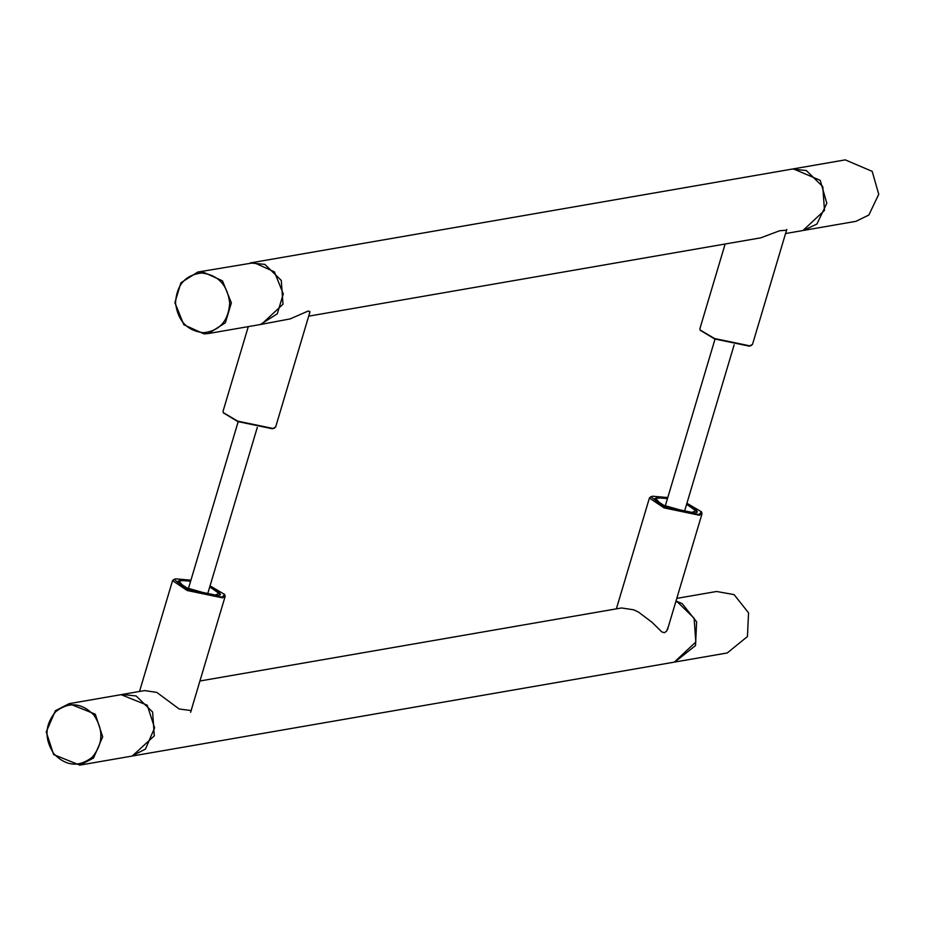<?xml version="1.0" encoding="UTF-8"?>
<svg xmlns="http://www.w3.org/2000/svg" width="925" height="925" viewBox="0 0 925 925"><rect width="100%" height="100%" fill="white"/><g stroke="black" fill="none" stroke-linecap="round" stroke-linejoin="round"><path stroke-width="1.39" d="M308.696 316.153L760.812 237.829L779.555 230.776L786.678 230.186L786.308 231.019M260.908 324.421L290.149 318.905L308.118 311.066L309.713 311.436L309.447 313.633M261.44 324.34L282.981 304.221L281.281 280.437L264.839 264.365L250.27 262.966M250.791 262.862L792.297 169.055L806.334 170.547L822.776 186.619L824.487 210.414L802.946 230.522L785.556 233.539M223.492 412.92L237.771 421.569L272.424 428.772L274.39 428.09M309.921 312.037L275.662 426.968L272.991 428.472L237.69 421.141L223.295 412.619L223.041 411.278L248.282 326.618M700.352 330.306L714.632 338.955L749.285 346.147L751.25 345.476M786.782 229.423L752.522 344.354L749.851 345.858L714.551 338.527L700.156 330.005L699.901 328.664L725.142 244.003M197.811 272.043L254.167 262.677L274.39 271.846L283.293 293.873L277.303 313.795L260.387 324.525L208.46 333.52L225.376 322.79L231.366 302.868L222.463 280.842L202.24 271.673L197.811 272.043L180.895 282.772L174.906 302.695L183.809 324.721L204.032 333.89L208.46 333.52M175.507 302.787C176.71 284.784 185.451 274.852 201.742 273.002C218.138 274.956 227.458 284.946 229.701 302.961C228.498 320.963 219.757 330.896 203.465 332.734C187.07 330.792 177.75 320.802 175.507 302.787M803.478 230.429L816.914 224.047L826.823 203.269L820.255 180.352L793.361 168.87L845.277 159.875L872.171 171.356L878.75 194.273L868.841 215.051L855.926 221.341L804.01 230.337M650.68 496.91L649.408 498.032L664.069 507.894L699.358 515.225L702.029 513.722L701.578 512.08M686.917 503.269L701.439 511.791L699.069 514.589L664.416 507.397L650.957 496.748L652.645 496.228L667.781 497.569M686.616 504.252L697.381 511.826L695.207 513.051L666.324 507.062L654.333 498.991L656.519 497.766L667.492 498.552M686.581 504.403L696.56 510.577L690.501 512.947L660.889 504.46L655.721 498.402L661.225 497.87L667.445 498.691M655.443 498.563L654.333 499.569M697.092 512.253L696.687 510.854M668.555 626.017L666.647 631.116L664.451 632.712L661.849 631.937L651.952 622.247L638.539 612.107L633.637 609.783L621.496 607.968L199.927 680.997M191.695 708.631L191.244 710.573L179.173 708.989L156.776 692.397L144.635 690.582L121.591 694.571M132.24 756.037L154.313 735.837L152.613 712.042L136.172 695.97L122.123 694.478M675.851 601.516L677.667 602.152L694.108 618.235L695.82 642.019L674.279 662.138L132.772 755.945M674.811 662.034L695.519 645.546L696.629 621.831L682.153 603.609L675.99 601.053M676.788 598.382L716.609 591.48L734.08 594.613L748.556 612.836L747.435 636.55L727.258 652.957L675.343 661.953M173.819 579.524L172.547 580.646L187.208 590.508L222.497 597.839L225.168 596.336L224.717 594.694M210.056 585.883L224.578 594.405L222.208 597.203L187.555 590.011L174.097 579.362L175.785 578.853L190.92 580.183M209.755 586.866L220.52 594.44L218.346 595.665L189.463 589.676L177.473 581.605L179.658 580.38L190.631 581.166M209.721 587.017L219.699 593.191L213.883 595.573L184.272 587.202L178.86 581.016L184.11 580.472L190.585 581.305M178.583 581.178L177.461 582.183M220.231 594.868L219.826 593.468M69.144 703.659L121.071 694.663L147.225 705.197L154.602 727.848L145.456 749.065L131.72 756.13L79.793 765.125L93.529 758.061L102.687 736.843L95.298 714.192L69.144 703.659L55.396 710.724L46.25 731.929L53.627 754.58L79.793 765.125M55.639 711.764C68.866 701.52 81.631 702.63 93.945 715.094C103.704 730.033 103.138 744.07 92.234 757.205C79.007 767.449 66.242 766.339 53.928 753.863C44.169 738.936 44.735 724.899 55.639 711.764M223.63 413.209L223.295 412.619M274.112 428.252L274.713 427.951M700.491 330.595L700.156 330.005M750.973 345.638L751.574 345.337M188.284 589.04L238.153 421.731M207.408 594.74L257.289 427.431M684.28 512.126L734.149 344.817M665.144 506.426L715.013 339.117M649.408 498.032L616.374 608.847M702.029 513.722L667.457 629.694M701.439 511.791L701.774 512.381M650.957 496.748L650.356 497.049M696.56 510.577L696.883 511.155M655.721 498.402L655.12 498.702M172.547 580.646L139.513 691.461M225.168 596.336L190.596 712.308M224.578 594.405L224.914 594.995M174.097 579.362L173.495 579.663M219.699 593.191L220.023 593.769M178.86 581.016L178.259 581.316"/></g></svg>
